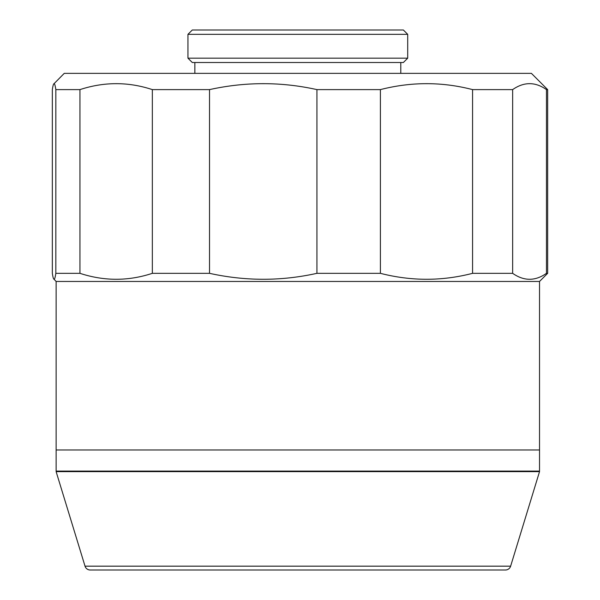 <?xml version="1.0" encoding="UTF-8"?>
<svg xmlns="http://www.w3.org/2000/svg" width="600" height="600" viewBox="0 0 600 600"><rect width="100%" height="100%" fill="white"/><g stroke="black" fill="none" stroke-linecap="round" stroke-linejoin="round"><path stroke-width="0.9" d="M505.447 570L90.21 570A5.423 5.423 0 0 1 85.028 566.168L56.123 471.638L539.528 471.638L510.63 566.168A5.423 5.423 0 0 1 505.447 570M184.02 570L411.638 570L184.02 570M63.713 471.097L63.713 471.638M531.945 471.097L531.945 471.638M56.123 281.46L539.528 281.46L539.528 449.963L56.123 449.963L56.123 471.097L539.528 471.097L539.528 449.963L56.123 449.963L56.123 281.46L54.082 279.293C53.498 279.255 52.92 277.267 52.343 273.33L52.343 89.61C52.92 85.672 53.498 83.685 54.082 83.655L64.252 73.358L531.405 73.358L547.658 89.61L546.457 89.61C535.237 81.69 523.965 81.69 512.648 89.61L472.575 89.61C441.982 81.69 411.263 81.69 380.4 89.61L316.928 89.61C281.28 81.69 245.475 81.69 209.52 89.61L152.34 89.61C128.317 81.69 104.19 81.69 79.957 89.61L55.83 89.61C55.252 85.68 54.668 83.692 54.082 83.655M187.958 34.335L192.292 30L403.365 30L407.7 34.335L187.958 34.335L187.958 58.177L407.7 58.177L403.365 62.512L192.292 62.512L187.958 58.177M539.528 281.46L547.658 273.33L546.457 273.33C535.237 281.25 523.965 281.25 512.648 273.33L472.575 273.33C441.982 281.25 411.263 281.25 380.4 273.33L316.928 273.33C281.28 281.25 245.475 281.25 209.52 273.33L152.34 273.33C128.317 281.25 104.19 281.25 79.957 273.33L55.83 273.33C55.252 277.26 54.668 279.248 54.082 279.293M152.34 89.61L152.34 273.33M209.52 273.33L209.52 89.61M472.575 89.61L472.575 273.33M512.648 273.33L512.648 89.61M546.457 89.61L546.457 273.33M380.4 273.33L380.4 89.61M316.928 89.61L316.928 273.33M79.957 273.33L79.957 89.61M55.83 89.61L55.83 273.33M85.028 566.168L510.63 566.168M407.7 34.335L407.7 58.177M400.793 62.512L400.793 73.358M547.658 89.61L547.658 273.33M194.858 62.512L194.858 73.358"/></g></svg>
